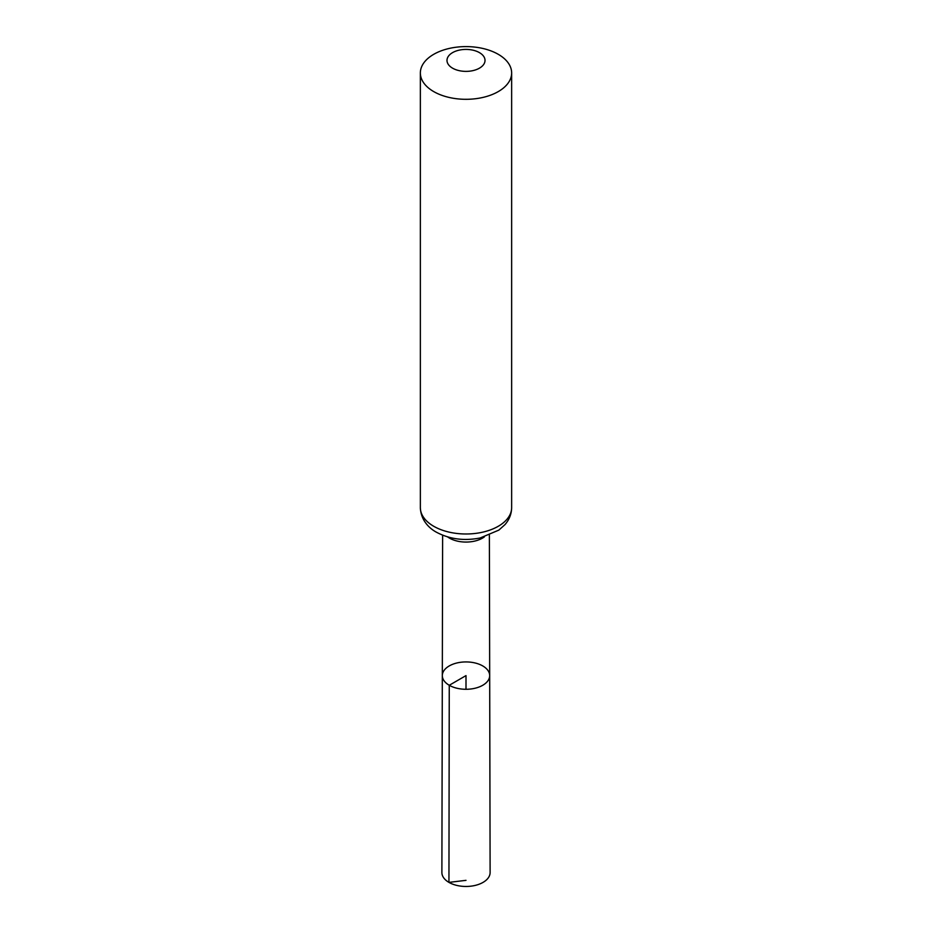 <?xml version="1.0" encoding="UTF-8"?>
<svg xmlns="http://www.w3.org/2000/svg" width="932" height="932" viewBox="0 0 932 932"><rect width="100%" height="100%" fill="white"/><g stroke="black" fill="none" stroke-linecap="round" stroke-linejoin="round"><path stroke-width="1.4" d="M449.259 685.276A23.684 13.677 0 0 0 475.075 688.235A23.684 13.677 0 0 0 489.684 675.583A23.684 13.677 0 0 0 466 661.93A23.684 13.677 0 0 0 442.316 675.583A23.684 13.677 0 0 0 449.259 685.276A23.684 13.677 0 0 0 475.075 688.235A23.684 13.677 0 0 0 489.684 675.583L490.115 872.527A24.116 13.922 0 0 1 475.238 885.4A24.116 13.922 0 0 1 448.944 882.383A24.116 13.922 0 0 1 441.885 872.527L442.316 675.583A23.684 13.677 0 0 0 449.259 685.276M452.556 68.164A19.024 10.986 180 0 1 461.072 49.792A19.024 10.986 180 0 1 484.372 63.248A19.024 10.986 180 0 1 452.556 68.164M433.718 91.592A45.645 26.352 180 0 1 420.355 72.952A45.645 26.352 180 0 1 466 46.6A45.645 26.352 180 0 1 511.645 72.952A45.645 26.352 180 0 1 483.463 97.301A45.645 26.352 180 0 1 433.718 91.592M466 689.272L466 675.607L449.259 685.276L448.944 882.383L466 880.344M484.349 536.925A23.358 13.491 180 0 1 449.48 538.114A23.358 13.491 180 0 1 447.651 536.925M433.718 526.277A45.645 26.352 180 0 1 420.355 507.637C420.891 520.872 429.908 528.7 436.397 532.195C449.539 539.197 464.124 541.119 480.178 537.974L498.853 530.11L505.004 524.588C509.326 519.602 511.54 513.963 511.645 507.637A45.645 26.352 180 0 1 483.463 531.986A45.645 26.352 180 0 1 433.718 526.277M442.63 535.201L442.316 675.583M489.37 535.201L489.684 675.583M420.355 72.952L420.355 507.637M511.645 72.952L511.645 507.637"/></g></svg>
